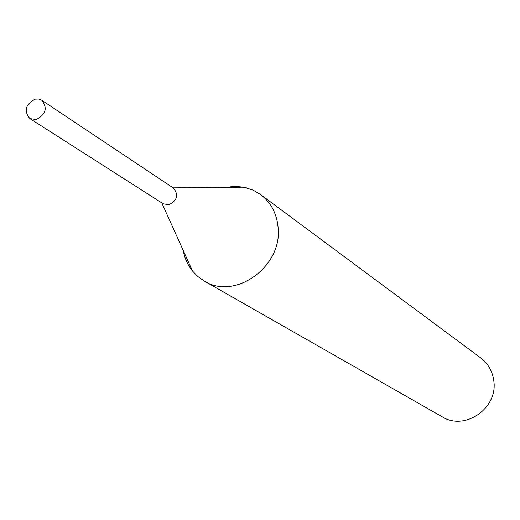 <?xml version="1.0" encoding="UTF-8"?>
<svg xmlns="http://www.w3.org/2000/svg" width="520" height="520" viewBox="0 0 520 520"><rect width="100%" height="100%" fill="white"/><g stroke="black" fill="none" stroke-linecap="round" stroke-linejoin="round"><path stroke-width="0.78" d="M183.222 250.439C184.652 258.245 187.753 265.122 192.517 271.057L197.906 276.575L204.197 280.989C235.099 300.859 283.075 266.175 278.05 226.98C276.633 213.226 270.822 202.43 260.618 194.578L253.052 190.125L243.711 187.142L234.033 186.349L224.218 187.661M204.197 280.989L442.228 416.825C464.834 431.197 498.154 408.148 493.799 380.854C492.518 371.267 488.15 363.616 480.707 357.897L260.618 194.578M35.224 99.138C25.48 104.338 23.68 110.806 29.816 118.534L36.199 119.561C45.897 114.452 47.755 108.01 41.763 100.243L38.681 99.028L35.224 99.138M29.816 118.534L163.163 203.769L168.818 204.769C177.314 200.486 178.847 194.916 173.42 188.058L41.763 100.243M161.792 202.891L192.517 271.057M172.068 187.155L246.838 187.876"/></g></svg>
